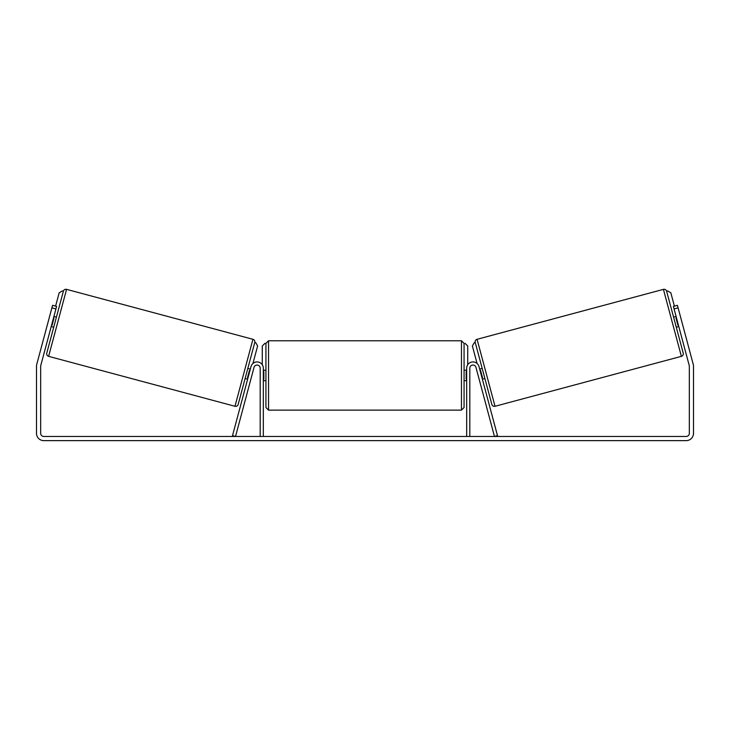 <?xml version="1.0" encoding="UTF-8"?>
<svg xmlns="http://www.w3.org/2000/svg" width="730" height="730" viewBox="0 0 730 730"><rect width="100%" height="100%" fill="white"/><g stroke="black" fill="none" stroke-linecap="round" stroke-linejoin="round"><path stroke-width="1.09" d="M232.505 435.655L251.02 366.542A6.26 6.26 0 0 1 263.32 368.157L263.32 436.467L260.19 436.467L260.19 368.157A3.13 3.13 0 0 0 254.04 367.354L235.525 436.467L232.505 435.655M497.495 435.655L478.98 366.542A6.26 6.26 0 0 0 466.68 368.157L466.68 436.467L469.81 436.467L469.81 368.157A3.13 3.13 0 0 1 475.96 367.354L494.475 436.467L497.495 435.655M495.022 406.281L477.073 339.295L663.433 289.363A2.61 2.61 0 0 1 666.627 291.206L683.225 353.156A2.61 2.61 0 0 1 681.382 356.349L495.022 406.281A2.61 2.61 0 0 1 491.837 404.438L475.23 342.489L474.226 342.753L472.383 345.947L477.073 363.467M477.073 339.295A2.61 2.61 0 0 0 475.23 342.489M673.571 317.139L676.089 316.464M676.272 327.213L678.79 326.538M676.482 317.906L675.98 318.043L677.905 325.233L678.407 325.105M479.665 369.097L482.183 368.422M482.366 379.171L484.884 378.496M480.048 370.539L480.559 370.402L482.484 377.602L481.983 377.738M55.927 308.909L51.903 307.832L52.578 305.313L56.602 306.399L40.78 365.465A3.13 3.13 0 0 0 40.67 366.277L40.67 433.337A3.13 3.13 0 0 0 43.8 436.467L686.2 436.467A3.13 3.13 0 0 0 689.33 433.337L689.33 366.277A3.13 3.13 0 0 0 689.22 365.465L673.398 306.399L677.422 305.313L678.097 307.832L674.073 308.909M51.903 307.832L36.746 364.389A7.3 7.3 0 0 0 36.5 366.277L36.5 433.337A7.3 7.3 0 0 0 43.8 440.637L686.2 440.637A7.3 7.3 0 0 0 693.5 433.337L693.5 366.277A7.3 7.3 0 0 0 693.254 364.389L678.097 307.832M234.978 406.281L252.927 339.295L66.567 289.363A2.61 2.61 0 0 0 63.373 291.206L46.775 353.156A2.61 2.61 0 0 0 48.618 356.349L234.978 406.281A2.61 2.61 0 0 0 238.162 404.438L254.77 342.489L255.774 342.753L257.617 345.947L252.927 363.467M252.927 339.295A2.61 2.61 0 0 1 254.77 342.489M56.429 317.139L53.91 316.464M53.518 317.906L54.02 318.043L52.095 325.233L51.593 325.105M53.728 327.213L51.209 326.538M250.335 369.097L247.817 368.422M247.634 379.171L245.116 378.496M249.952 370.539L249.441 370.402L247.516 377.602L248.018 377.738M268.54 410.132L461.46 410.132L461.46 340.782L268.54 340.782L268.54 410.132L265.93 407.532L265.93 343.392L264.89 343.392L262.28 346.002L262.28 364.699M461.46 340.782L464.07 343.392L464.07 407.532L461.46 410.132M466.68 379.18L466.16 379.18L466.16 371.734L466.68 371.734M263.32 371.734L263.84 371.734L263.84 379.18L263.32 379.18M55.599 306.125L59.176 292.776L62.369 290.932L63.373 291.206M465.11 343.392L467.72 346.002L467.72 364.699M674.401 306.125L670.824 292.776L667.631 290.932L666.627 291.206M663.433 289.363L681.382 356.349M66.567 289.363L48.618 356.349M268.54 340.782L265.93 343.392M464.07 370.247L466.68 370.247M466.68 380.677L464.07 380.677M265.93 370.247L263.32 370.247M265.93 380.677L263.32 380.677"/></g></svg>
